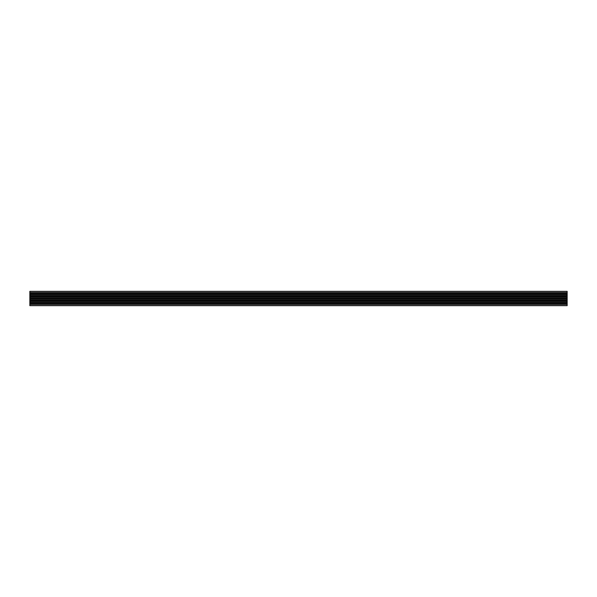 <?xml version="1.0" encoding="UTF-8"?>
<svg xmlns="http://www.w3.org/2000/svg" width="597" height="597" viewBox="0 0 597 597"><rect width="100%" height="100%" fill="white"/><g stroke="black" fill="none" stroke-linecap="round" stroke-linejoin="round"><path stroke-width="0.9" d="M567.15 291.336L29.85 291.336L567.15 291.336L567.15 293.485L29.85 293.485L29.85 305.664L567.15 305.664L29.85 305.664M29.85 291.336L29.85 293.485L567.15 293.485L567.15 294.694L29.85 294.694L567.15 294.694L567.15 295.142L29.85 295.142L567.15 295.142L567.15 296.351L29.85 296.351L567.15 296.351L567.15 297.067L29.85 297.067L567.15 297.067L567.15 298.276L29.85 298.276M567.15 298.276L567.15 298.724L29.85 298.724M567.15 298.724L567.15 299.933L29.85 299.933M567.15 299.933L567.15 301.858L29.85 301.858M567.15 300.649L29.85 300.649L567.15 300.649M567.15 301.858L567.15 303.515L29.85 303.515M567.15 302.306L29.85 302.306L567.15 302.306M567.15 303.515L567.15 305.664M567.15 304.231L29.85 304.231L567.15 304.231M567.15 292.769L29.85 292.769M567.15 292.933L29.85 292.933M567.15 293.321L29.85 293.321M567.15 293.485L29.85 293.485M567.15 293.62L29.85 293.62M567.15 294.62L29.85 294.62M567.15 294.694L29.85 294.694M567.15 294.724L29.85 294.724M567.15 295.112L29.85 295.112M567.15 295.142L29.85 295.142M567.15 295.216L29.85 295.216M567.15 296.216L29.85 296.216M567.15 296.351L29.85 296.351M567.15 296.515L29.85 296.515M567.15 296.903L29.85 296.903M567.15 297.067L29.85 297.067M567.15 297.202L29.85 297.202M567.15 298.202L29.85 298.202M567.15 298.306L29.85 298.306M567.15 298.694L29.85 298.694M567.15 298.798L29.85 298.798M567.15 299.798L29.85 299.798M567.15 300.097L29.85 300.097M567.15 300.485L29.85 300.485M567.15 300.784L29.85 300.784M567.15 301.783L29.85 301.783M567.15 301.888L29.85 301.888M567.15 302.276L29.85 302.276M567.15 302.38L29.85 302.38M567.15 303.38L29.85 303.38M567.15 303.679L29.85 303.679M567.15 304.067L29.85 304.067M567.15 304.366L29.85 304.366M567.15 305.574L29.85 305.574M567.15 291.426L29.85 291.426M567.15 292.634L29.85 292.634"/></g></svg>
